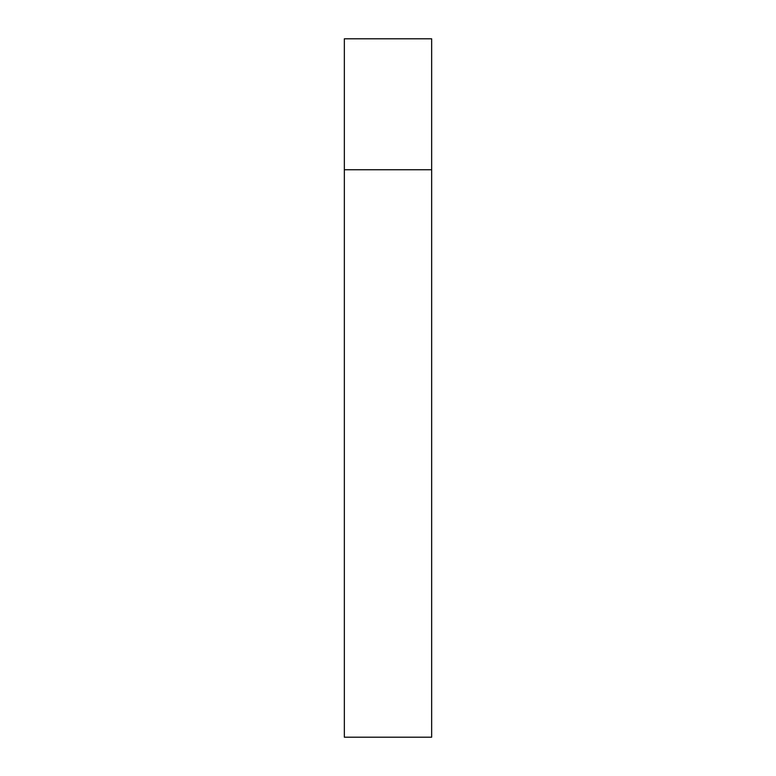 <?xml version="1.0" encoding="UTF-8"?>
<svg xmlns="http://www.w3.org/2000/svg" width="776" height="776" viewBox="0 0 776 776"><rect width="100%" height="100%" fill="white"/><g stroke="black" fill="none" stroke-linecap="round" stroke-linejoin="round"><path stroke-width="1.16" d="M344.35 169.75L431.65 169.75L431.65 38.8L344.35 38.8L344.35 737.2L431.65 737.2L431.65 169.75L344.35 169.75"/></g></svg>
